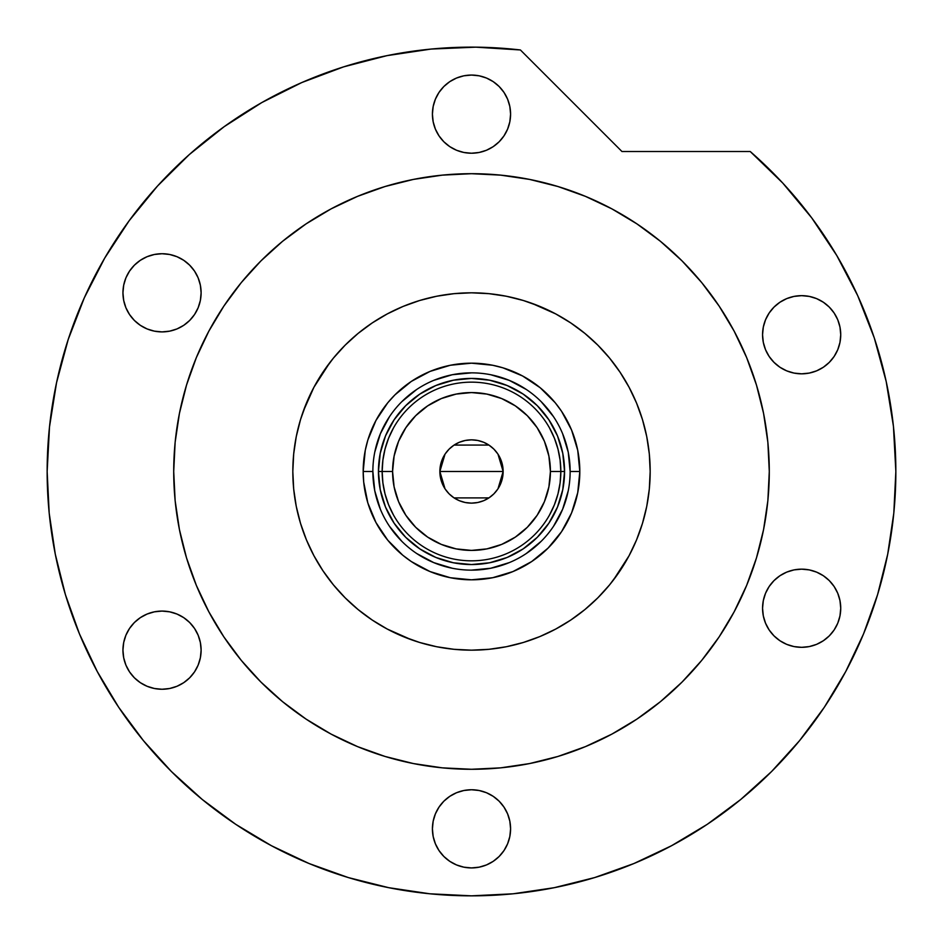 <?xml version="1.0" encoding="UTF-8"?>
<svg xmlns="http://www.w3.org/2000/svg" width="943" height="943" viewBox="0 0 943 943"><rect width="100%" height="100%" fill="white"/><g stroke="black" fill="none" stroke-linecap="round" stroke-linejoin="round"><path stroke-width="1.41" d="M372.862 471.453L372.862 471.488A98.638 98.638 0 0 0 471.5 570.138A98.638 98.638 0 0 0 570.138 471.488A98.638 98.638 0 0 0 471.5 372.85A98.638 98.638 0 0 0 372.862 471.488L363.185 471.488A108.315 108.315 0 0 1 471.5 363.173A108.315 108.315 0 0 1 579.815 471.488L570.138 471.488A98.638 98.638 0 0 1 471.5 570.138A98.638 98.638 0 0 1 372.862 471.488A98.638 98.638 0 0 1 471.5 372.85A98.638 98.638 0 0 1 570.138 471.488L568.252 452.239L562.629 433.745M303.269 411.301L313.925 387.267L329.744 362.725M573.179 324.569L583.988 332.667M531.699 303.257L555.722 313.913L570.763 322.93L584.849 333.374L597.838 345.15L609.614 358.14L620.058 372.226L629.075 387.267L636.572 403.109L642.478 419.623L646.745 436.633L649.314 453.972L650.175 471.488L649.314 489.004L646.745 506.344L642.478 523.353L636.572 539.867L629.075 555.71L613.256 580.263M369.821 618.408L359.012 610.31M570.138 471.488L579.815 471.488A108.315 108.315 0 0 1 471.5 579.815A108.315 108.315 0 0 1 363.185 471.488L365.259 450.353L367.841 440.051L375.974 420.425L387.762 402.767L394.905 394.893L411.325 381.42L430.043 371.412L450.365 365.247L471.5 363.173L492.635 365.247L502.949 367.829L522.563 375.962L540.221 387.762L555.238 402.767L561.568 411.313L571.576 430.032L577.741 450.353L579.815 471.488L577.741 492.623L571.576 512.945L561.568 531.663L548.095 548.083L531.675 561.556L512.957 571.564L492.635 577.729L471.5 579.815L450.365 577.729L430.043 571.564L411.325 561.556L402.779 555.227L387.762 540.209L375.974 522.552L367.841 502.937L363.703 482.109L363.185 471.488L372.862 471.488L374.748 490.737L380.371 509.244M385.534 507.134L386.736 509.904M419.8 548.861L405.702 537.298L394.127 523.188L385.522 507.098L380.229 489.641L378.438 471.488L380.229 453.335L385.522 435.878L394.127 419.788L405.702 405.69L419.8 394.115L435.89 385.51L453.347 380.218L471.5 378.426L489.653 380.218L507.11 385.51L523.2 394.115L537.298 405.69L548.873 419.788L557.478 435.878L562.771 453.335L564.562 471.488L562.771 489.641L557.478 507.098L548.873 523.188L537.298 537.298L523.2 548.861L507.11 557.466L489.653 562.759L471.5 564.551L453.347 562.759L435.89 557.466L420.13 549.085M507.145 557.454L509.915 556.252M557.466 435.843L556.264 433.073M435.855 385.522L433.085 386.724M389.459 526.265L401.753 541.235M416.665 553.494L433.756 562.617L452.251 568.24M471.465 570.126L490.749 568.24L509.244 562.617M526.277 553.529L541.247 541.235M553.506 526.324L562.629 509.244L568.252 490.737M553.541 416.712L541.247 401.742M526.335 389.494L509.244 380.359L490.749 374.736M471.535 372.85L452.251 374.736L433.756 380.359M416.723 389.447L401.753 401.742M389.494 416.665L380.371 433.745L374.748 452.239M554.449 504.67L549.58 514.89L554.449 504.67L557.973 493.908L560.118 482.792L560.837 471.488L550.417 471.488A78.917 78.917 0 0 1 471.5 550.406A78.917 78.917 0 0 1 392.583 471.488L382.163 471.488A89.337 89.337 0 0 0 471.5 560.826A89.337 89.337 0 0 0 560.837 471.488A89.337 89.337 0 0 1 471.5 560.826A89.337 89.337 0 0 1 382.163 471.488L378.438 471.488A93.062 93.062 0 0 0 471.5 564.551A93.062 93.062 0 0 0 564.562 471.488L560.837 471.488L560.118 460.184L557.973 449.068L554.449 438.306L549.58 428.087M497.987 454.184L503.138 471.488L502.536 477.665L500.733 483.594L497.81 489.063L493.873 493.861L489.075 497.798L483.606 500.721L477.677 502.525L471.5 503.126L465.323 502.525L459.394 500.721L453.925 497.798L449.127 493.861L445.19 489.063L442.267 483.594L440.464 477.665L439.862 471.488A31.638 31.638 0 0 1 471.5 439.851A31.638 31.638 0 0 1 503.138 471.488L439.862 471.488L445.013 454.172M445.391 453.618L448.821 449.422M449.422 448.821L453.76 445.285M454.066 445.084L488.91 445.072M489.24 445.285L493.578 448.821M494.179 449.422L497.609 453.618M388.551 438.306L393.42 428.087L388.551 438.306L385.027 449.068L382.882 460.184L382.163 471.488A89.337 89.337 0 0 1 471.5 382.151A89.337 89.337 0 0 1 560.837 471.488L564.562 471.488A93.062 93.062 0 0 1 471.5 564.551A93.062 93.062 0 0 1 378.438 471.488A93.062 93.062 0 0 1 471.5 378.426A93.062 93.062 0 0 1 564.562 471.488A93.062 93.062 0 0 0 471.5 378.426A93.062 93.062 0 0 0 378.438 471.488L382.163 471.488L382.882 482.792L385.027 493.908L388.551 504.67L393.42 514.89M419.8 394.115L435.89 385.51M548.873 419.788L557.478 435.878M523.2 548.861L507.11 557.466M394.127 523.188L385.522 507.098M382.882 460.184L382.163 471.488L382.882 482.792L385.027 493.908M560.118 482.792L560.837 471.488L560.118 460.184L557.973 449.068M550.417 471.488L548.897 456.094L544.406 441.289L537.109 427.651L527.302 415.686L515.338 405.879L501.7 398.583L486.894 394.091L471.5 392.571L456.106 394.091L441.3 398.583L427.662 405.879L415.698 415.686L405.891 427.651L398.594 441.289L394.103 456.094L392.583 471.488L394.103 486.883L398.594 501.688L405.891 515.326L415.698 527.29L427.662 537.109L441.3 544.394L456.106 548.885L471.5 550.406L486.894 548.885L501.7 544.394L515.338 537.109L527.302 527.29L537.109 515.326L544.406 501.688L548.897 486.883L550.417 471.488L560.837 471.488A89.337 89.337 0 0 0 471.5 382.151A89.337 89.337 0 0 0 382.163 471.488L392.583 471.488A78.917 78.917 0 0 1 471.5 392.571A78.917 78.917 0 0 1 550.417 471.488M445.013 488.792L439.862 471.488L440.464 465.312L442.267 459.382L445.19 453.913L449.127 449.116L453.925 445.179L459.394 442.255L465.323 440.452L471.5 439.851L477.677 440.452L483.606 442.255L489.075 445.179L493.873 449.116L497.81 453.913L500.733 459.382L502.536 465.312L503.138 471.488L497.987 488.804M471.5 471.488L503.138 471.488A31.638 31.638 0 0 1 471.5 503.126A31.638 31.638 0 0 1 439.862 471.488L471.5 471.488M497.609 489.358L494.179 493.554M493.578 494.156L489.24 497.692M488.934 497.892L454.09 497.916M453.76 497.692L449.422 494.156M448.821 493.554L445.391 489.358M271.384 845.694A424.35 424.35 0 0 0 633.979 863.505L636.36 862.503M638.482 861.607L637.444 862.043M411.301 639.719L387.278 629.064L372.237 620.046L358.151 609.602L345.162 597.827L333.386 584.837L322.942 570.751L313.925 555.71L306.428 539.867L300.522 523.353L296.255 506.344L293.686 489.004L292.825 471.488A178.675 178.675 0 0 1 471.5 292.813A178.675 178.675 0 0 1 650.175 471.488A178.675 178.675 0 0 1 471.5 650.163A178.675 178.675 0 0 1 292.825 471.488L293.686 453.972L296.255 436.633L300.522 419.623L306.428 403.109M208.898 331.052A297.788 297.788 0 0 0 173.712 471.488A297.788 297.788 0 0 1 471.5 173.701A297.788 297.788 0 0 1 769.288 471.488A297.788 297.788 0 0 0 734.102 331.052M719.214 306.216A297.788 297.788 0 0 0 636.773 223.774M611.936 208.886A297.788 297.788 0 0 0 331.064 208.886M306.227 223.774A297.788 297.788 0 0 0 223.786 306.216M845.706 671.605A424.35 424.35 0 0 0 895.85 471.488L893.434 426.271L886.208 381.561L874.267 337.877L857.729 295.713L836.795 255.553L811.711 217.857L782.737 183.036L750.227 151.517A424.35 424.35 0 0 1 471.5 895.838A424.35 424.35 0 0 1 47.15 471.488A424.35 424.35 0 0 0 97.294 671.605M118.512 707.002A424.35 424.35 0 0 0 235.986 824.477M633.979 863.505A424.35 424.35 0 0 0 671.616 845.694M707.014 824.477A424.35 424.35 0 0 0 824.488 707.002M667.338 847.946L676.661 842.948M713.568 820.021L709.077 823.098M510.587 114.138A39.087 39.087 0 0 1 471.5 153.226A39.087 39.087 0 0 1 432.413 114.138A39.087 39.087 0 0 1 471.5 75.063A39.087 39.087 0 0 1 510.587 114.138L509.833 121.765L507.605 129.097L503.998 135.851L499.142 141.78L493.213 146.637L486.458 150.255L479.127 152.471L471.5 153.226L463.873 152.471L456.542 150.255L449.787 146.637L443.858 141.78L439.002 135.851L435.395 129.097L433.167 121.765L432.413 114.138L433.167 106.512L435.395 99.18L439.002 92.426L443.858 86.508L449.787 81.64L456.542 78.033L463.873 75.805L471.5 75.063L479.127 75.805L486.458 78.033L493.213 81.64L499.142 86.508L503.998 92.426L507.605 99.18L509.833 106.512L510.587 114.138M840.732 334.741A39.087 39.087 0 0 1 801.644 373.829A39.087 39.087 0 0 1 762.557 334.741A39.087 39.087 0 0 1 801.644 295.654A39.087 39.087 0 0 1 840.732 334.741L839.977 342.368L837.761 349.7L834.142 356.454L829.286 362.371L823.357 367.24L816.603 370.847L809.271 373.074L801.644 373.829L794.018 373.074L786.686 370.847L779.932 367.24L774.014 362.371L769.146 356.454L765.539 349.7L763.311 342.368L762.557 334.741L763.311 327.115L765.539 319.783L769.146 313.029L774.014 307.1L779.932 302.243L786.686 298.625L794.018 296.408L801.644 295.654L809.271 296.408L816.603 298.625L823.357 302.243L829.286 307.1L834.142 313.029L837.761 319.783L839.977 327.115L840.732 334.741M840.732 608.235A39.087 39.087 0 0 1 801.644 647.322A39.087 39.087 0 0 1 762.557 608.235A39.087 39.087 0 0 1 801.644 569.159A39.087 39.087 0 0 1 840.732 608.235L839.977 615.862L837.761 623.193L834.142 629.959L829.286 635.877L823.357 640.733L816.603 644.352L809.271 646.58L801.644 647.322L794.018 646.58L786.686 644.352L779.932 640.733L774.014 635.877L769.146 629.959L765.539 623.193L763.311 615.862L762.557 608.235L763.311 600.62L765.539 593.288L769.146 586.522L774.014 580.605L779.932 575.737L786.686 572.13L794.018 569.902L801.644 569.159L809.271 569.902L816.603 572.13L823.357 575.737L829.286 580.605L834.142 586.522L837.761 593.288L839.977 600.62L840.732 608.235M510.587 828.838A39.087 39.087 0 0 1 471.5 867.925A39.087 39.087 0 0 1 432.413 828.838A39.087 39.087 0 0 1 471.5 789.751A39.087 39.087 0 0 1 510.587 828.838L509.833 836.465L507.605 843.796L503.998 850.551L499.142 856.468L493.213 861.336L486.458 864.943L479.127 867.171L471.5 867.925L463.873 867.171L456.542 864.943L449.787 861.336L443.858 856.468L439.002 850.551L435.395 843.796L433.167 836.465L432.413 828.838L433.167 821.212L435.395 813.88L439.002 807.125L443.858 801.196L449.787 796.34L456.542 792.721L463.873 790.505L471.5 789.751L479.127 790.505L486.458 792.721L493.213 796.34L499.142 801.196L503.998 807.125L507.605 813.88L509.833 821.212L510.587 828.838L509.833 821.212M201.118 650.163A39.087 39.087 0 0 1 162.031 689.25A39.087 39.087 0 0 1 122.944 650.163A39.087 39.087 0 0 1 162.031 611.076A39.087 39.087 0 0 1 201.118 650.163L200.364 657.79L198.136 665.121L194.529 671.876L189.661 677.805L183.744 682.661L176.989 686.268L169.657 688.496L162.031 689.25L154.404 688.496L147.073 686.268L140.318 682.661L134.389 677.805L129.533 671.876L125.914 665.121L123.698 657.79L122.944 650.163L123.698 642.537L125.914 635.205L129.533 628.451L134.389 622.521L140.318 617.665L147.073 614.058L154.404 611.83L162.031 611.076L169.657 611.83L176.989 614.058L183.744 617.665L189.661 622.521L194.529 628.451L198.136 635.205L200.364 642.537L201.118 650.163M201.118 292.813A39.087 39.087 0 0 1 162.031 331.901A39.087 39.087 0 0 1 122.944 292.813A39.087 39.087 0 0 1 162.031 253.726A39.087 39.087 0 0 1 201.118 292.813L200.364 300.44L198.136 307.772L194.529 314.526L189.661 320.455L183.744 325.311L176.989 328.93L169.657 331.146L162.031 331.901L154.404 331.146L147.073 328.93L140.318 325.311L134.389 320.455L129.533 314.526L125.914 307.772L123.698 300.44L122.944 292.813L123.698 285.187L125.914 277.855L129.533 271.101L134.389 265.183L140.318 260.315L147.073 256.708L154.404 254.48L162.031 253.726L169.657 254.48L176.989 256.708L183.744 260.315L189.661 265.183L194.529 271.101L198.136 277.855L200.364 285.187L201.118 292.813M49.508 426.849L47.15 471.488A424.35 424.35 0 0 1 520.406 49.967L475.791 47.162L431.128 49.06L386.913 55.661L343.641 66.859L301.784 82.56L261.812 102.563L224.163 126.68L189.26 154.605L157.493 186.054L129.203 220.674L104.72 258.076L84.304 297.847L68.191 339.539L56.545 382.705L49.508 426.849L47.15 471.488L49.189 513.086L55.307 554.272L65.421 594.668L79.448 633.885L97.259 671.522L118.665 707.25L143.477 740.691L171.437 771.551L202.297 799.511L235.738 824.323L271.466 845.73L309.104 863.54L348.321 877.568L388.716 887.681L429.902 893.799L471.5 895.838L513.098 893.799L554.284 887.681L594.679 877.568L633.896 863.54L671.534 845.73L707.262 824.323L740.703 799.511L771.563 771.551L799.523 740.691L824.335 707.25L845.741 671.522L863.552 633.885L877.579 594.668L887.693 554.272L893.811 513.086L895.85 471.488M520.406 49.967L621.956 151.517L750.227 151.517L621.956 151.517L520.406 49.967L475.791 47.162M648.89 710.68L636.938 719.096L660.418 701.686L682.072 682.06L701.698 660.406L719.108 636.938L734.125 611.866L746.62 585.45L756.463 557.938L763.571 529.589L767.861 500.674L769.288 471.488A297.788 297.788 0 0 1 471.5 769.276A297.788 297.788 0 0 1 173.712 471.488A297.788 297.788 0 0 0 208.898 611.924M232.308 648.878L223.892 636.938L241.302 660.406L260.928 682.06L282.582 701.686L306.062 719.096L331.123 734.114L357.538 746.608L385.05 756.451L413.399 763.559L442.314 767.85L471.5 769.276L500.686 767.85L529.601 763.559L557.95 756.451L585.462 746.608L611.877 734.114L636.938 719.096M294.11 232.308L306.062 223.892L282.582 241.29L260.928 260.916L241.302 282.57L223.892 306.051L208.874 331.111L196.38 357.527L186.537 385.05L179.429 413.388L175.139 442.302L173.712 471.488L175.139 500.674L179.429 529.589L186.537 557.938L196.38 585.45L208.874 611.866L223.892 636.938M710.692 294.098L719.108 306.051L701.698 282.57L682.072 260.916L660.418 241.29L636.938 223.892L611.877 208.863L585.462 196.368L557.95 186.525L529.601 179.418L500.686 175.139L471.5 173.701L442.314 175.139L413.399 179.418L385.05 186.525L357.538 196.368L331.123 208.863L306.062 223.892M431.128 49.06L386.913 55.661L343.641 66.859L301.784 82.56L261.812 102.563M224.163 126.68L189.26 154.605L157.493 186.054M104.72 258.076L84.304 297.847L68.191 339.539M65.421 594.668L79.448 633.885M235.738 824.323L271.466 845.73M594.679 877.568L633.896 863.54M824.335 707.25L845.741 671.522M223.786 636.761A297.788 297.788 0 0 0 306.227 719.203M331.064 734.09A297.788 297.788 0 0 0 611.936 734.09M636.773 719.203A297.788 297.788 0 0 0 719.214 636.761M734.102 611.924A297.788 297.788 0 0 0 769.288 471.488L767.861 442.302L763.571 413.388L756.463 385.05L746.62 357.527L734.125 331.111L719.108 306.051M322.942 372.226L333.386 358.14L345.162 345.15L358.151 333.374L372.237 322.93L387.278 313.913L403.121 306.416L419.635 300.511L436.644 296.243L453.984 293.674L471.5 292.813L489.016 293.674L506.356 296.243L523.365 300.511L539.879 306.416M620.058 570.751L609.614 584.837L597.838 597.827L584.849 609.602L570.763 620.046L555.722 629.064L539.879 636.56L523.365 642.466L506.356 646.733L489.016 649.303L471.5 650.163L453.984 649.303L436.644 646.733L419.635 642.466L403.121 636.56M704.963 825.844L703.714 826.669M713.085 820.363L710.716 821.99M729.764 808.198L738.204 801.55M723.517 812.89L726.452 810.709M714.877 819.113L719.874 815.554M701.356 828.19L704.775 825.974M432.413 114.138L433.167 121.765M463.873 152.471L471.5 153.226M463.873 75.805L456.542 78.033M809.271 373.074L816.603 370.847M839.977 327.115L837.761 319.783M809.271 296.408L801.644 295.654M794.018 296.408L786.686 298.625M763.311 327.115L762.557 334.741M794.018 646.58L801.644 647.322M839.977 600.62L837.761 593.288M794.018 569.902L786.686 572.13M763.311 600.62L762.557 608.235M479.127 867.171L486.458 864.943M479.127 790.505L471.5 789.751M194.529 671.876L195.425 670.473M194.529 628.451L194.034 627.732M189.661 622.521L183.744 617.665M183.744 325.311L189.661 320.455M169.657 254.48L162.031 253.726M125.914 277.855L125.537 278.81"/></g></svg>
